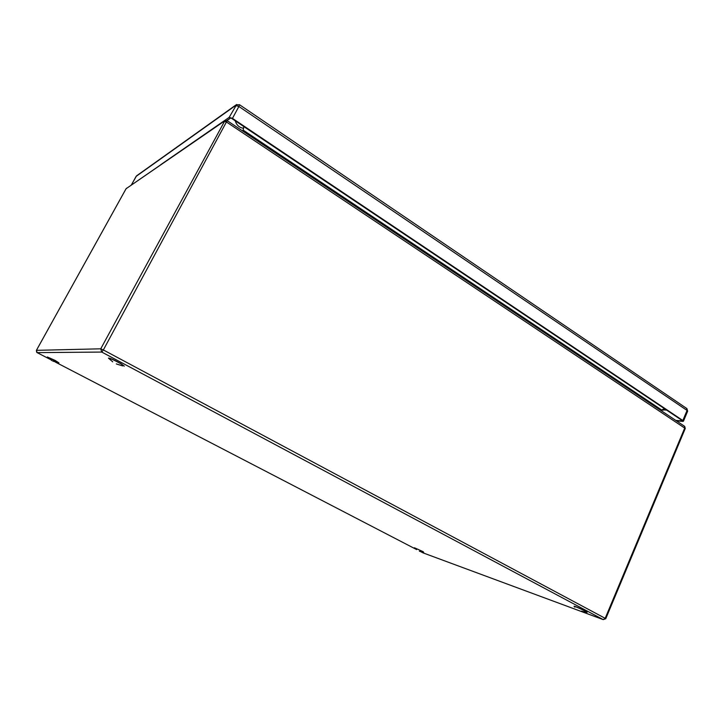 <?xml version="1.0" encoding="UTF-8"?>
<svg xmlns="http://www.w3.org/2000/svg" width="724" height="724" viewBox="0 0 724 724"><rect width="100%" height="100%" fill="white"/><g stroke="black" fill="none" stroke-linecap="round" stroke-linejoin="round"><path stroke-width="1.09" d="M242.45 130.863L243.4 130.266L661.691 410.01L661.365 410.779M243.843 126.582L242.92 131.171M664.415 408.617L661.691 410.01L663.293 410.128M55.042 360.371L47.368 356.986L58.943 362.878L55.042 360.371M51.866 360.588L47.368 356.986M124.229 366.163L121.044 363.738C114.51 360.118 110.347 358.226 108.555 358.072L108.546 358.136M112.745 361.837L108.491 358.181C110.283 358.326 114.446 360.217 120.989 363.846L124.275 366.118M423.196 551.688L414.409 547.76L423.196 551.688M416.553 549.634L414.409 547.76M587.092 612.368L586.494 611.789C583.897 610.097 573.897 605.671 574.069 606.287L574.078 606.341M574.919 607.155L574.032 606.368C573.861 605.753 583.861 610.178 586.458 611.87L587.146 612.332M675.745 420.391L682.85 420.979L230.784 117.831L226.902 120.492M160.791 164.647L229.173 117.369L232.458 118.374L682.841 420.508L683.429 421.232L682.741 421.395L676.469 420.879M226.965 120.528L230.838 117.867M227.155 120.637L103.351 349.954L605.183 618.323L684.795 427.875L684.442 426.201M605.762 618.703L603.237 619.617L605.183 618.323L605.762 618.703L685.266 428.445L226.693 122.139L224.051 121.324L126.094 188.711L36.417 350.344L100.745 348.814L225.019 120.446M103.351 349.954L101.749 352.063L100.745 348.814L103.351 349.954M422.888 552.81L603.237 619.617L101.749 352.063L37.141 352.624L49.748 359.167M420.961 551.806L423.214 552.937M36.408 350.371L37.114 352.615M126.682 188.131L126.048 188.792M55.477 362.136L416.083 549.281M683.429 421.232L687.637 411.169L687.058 410.436L238.884 106.482L232.458 118.374M682.841 420.508L687.058 410.436L686.642 408.399M239.445 104.672L238.884 106.482L235.599 105.505L136.139 176.357L131.433 184.855M229.173 117.369L236.694 104.473M136.836 175.661L136.085 176.466M666.695 410.137L662.243 409.721M659.971 405.693L661.084 406.381M243.635 128.311C239.391 127.705 236.594 125.207 235.228 120.808M227.01 120.555L230.884 117.894M685.266 428.445L684.687 426.364L227.236 120.691L224.485 120.781L126.057 188.747L36.399 350.353L36.698 352.298M52.761 361.059L58.373 362.769M116.329 363.928L122.646 365.91M419.377 551.236L423.703 552.322M581.417 611.156L586.34 612.305M687.637 411.169L686.931 408.608L239.535 104.736L236.105 104.853L136.528 175.878L131.406 184.873"/></g></svg>
